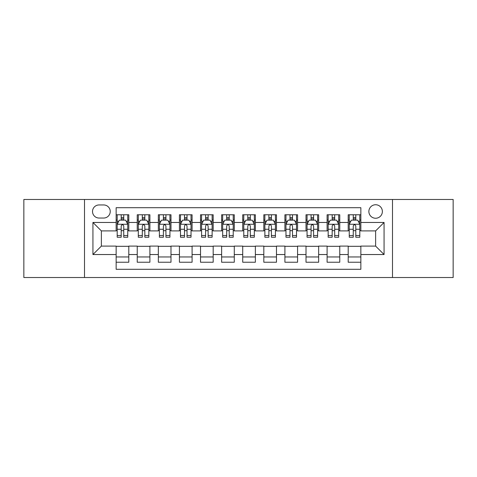 <?xml version="1.0" encoding="UTF-8"?>
<svg xmlns="http://www.w3.org/2000/svg" width="477" height="477" viewBox="0 0 477 477"><rect width="100%" height="100%" fill="white"/><g stroke="black" fill="none" stroke-linecap="round" stroke-linejoin="round"><path stroke-width="0.72" d="M375.626 204.746A6.75 6.75 0 0 0 368.87 211.496A6.75 6.75 0 0 0 375.626 218.245A6.75 6.75 0 0 0 382.375 211.496A6.75 6.75 0 0 0 375.626 204.746M392.499 277.525L453.15 277.525L453.15 199.475L392.499 199.475L392.499 277.525L84.501 277.525L84.501 199.475L23.85 199.475L23.85 277.525L84.501 277.525M360.856 214.769L348.198 214.769L348.198 222.467L339.761 222.467L339.761 230.904L348.198 230.904L348.198 222.467M339.761 222.467L339.761 214.769L327.103 214.769L327.103 222.467L318.666 222.467L318.666 230.904L327.103 230.904L327.103 222.467M318.666 222.467L318.666 214.769L306.007 214.769L306.007 222.467L297.57 222.467L297.57 230.904L306.007 230.904L306.007 222.467M297.57 222.467L297.57 214.769L284.912 214.769L284.912 222.467L276.475 222.467L276.475 230.904L284.912 230.904L284.912 222.467M276.475 222.467L276.475 214.769L263.817 214.769L263.817 222.467L255.374 222.467L255.374 230.904L263.817 230.904L263.817 222.467M255.374 222.467L255.374 214.769L242.721 214.769L242.721 222.467L234.279 222.467L234.279 230.904L242.721 230.904L242.721 222.467M234.279 222.467L234.279 214.769L221.626 214.769L221.626 222.467L213.183 222.467L213.183 230.904L221.626 230.904L221.626 222.467M213.183 222.467L213.183 214.769L200.525 214.769L200.525 222.467L192.088 222.467L192.088 230.904L200.525 230.904L200.525 222.467M192.088 222.467L192.088 214.769L179.43 214.769L179.43 222.467L170.993 222.467L170.993 230.904L179.43 230.904L179.43 222.467M170.993 222.467L170.993 214.769L158.334 214.769L158.334 222.467L149.897 222.467L149.897 230.904L158.334 230.904L158.334 222.467M149.897 222.467L149.897 214.769L137.239 214.769L137.239 230.904L128.802 230.904L128.802 214.769L116.144 214.769M116.144 262.231L128.802 262.231L128.802 246.096L137.239 246.096L137.239 262.231L149.897 262.231L149.897 246.096L158.334 246.096L158.334 254.533L149.897 254.533M158.334 254.533L158.334 262.231L170.993 262.231L170.993 246.096L179.43 246.096L179.43 254.533L170.993 254.533M179.43 254.533L179.43 262.231L192.088 262.231L192.088 246.096L200.525 246.096L200.525 254.533L192.088 254.533M200.525 254.533L200.525 262.231L213.183 262.231L213.183 246.096L221.626 246.096L221.626 254.533L213.183 254.533M221.626 254.533L221.626 262.231L234.279 262.231L234.279 246.096L242.721 246.096L242.721 254.533L234.279 254.533M242.721 254.533L242.721 262.231L255.374 262.231L255.374 246.096L263.817 246.096L263.817 254.533L255.374 254.533M263.817 254.533L263.817 262.231L276.475 262.231L276.475 246.096L284.912 246.096L284.912 254.533L276.475 254.533M284.912 254.533L284.912 262.231L297.57 262.231L297.57 246.096L306.007 246.096L306.007 254.533L297.57 254.533M306.007 254.533L306.007 262.231L318.666 262.231L318.666 246.096L327.103 246.096L327.103 254.533L318.666 254.533M327.103 254.533L327.103 262.231L339.761 262.231L339.761 246.096L348.198 246.096L348.198 254.533L339.761 254.533M99.055 218.037L103.7 218.037A6.541 6.541 0 0 0 110.235 211.496A6.541 6.541 0 0 0 103.7 204.955L99.055 204.955A6.541 6.541 0 0 0 92.514 211.496A6.541 6.541 0 0 0 99.055 218.037M392.499 199.475L84.501 199.475M360.856 222.467L360.856 207.698L116.144 207.698L116.144 230.904L101.374 230.904L101.374 246.096L116.144 246.096L116.144 269.302L360.856 269.302L360.856 246.096L375.626 246.096L375.626 230.904L360.856 230.904L360.856 222.467L384.063 222.467L384.063 254.533L360.856 254.533M116.144 254.533L92.937 254.533L92.937 222.467L116.144 222.467M348.198 254.533L348.198 262.231L360.856 262.231M116.144 220.04L117.199 220.04M121.206 220.04L123.74 220.04M127.747 220.04L128.802 220.04M116.144 230.695L117.199 230.695M121.206 230.695L123.74 230.695M127.747 230.695L128.802 230.695M116.144 246.305L128.802 246.305M116.144 256.96L128.802 256.96M137.239 230.695L138.294 230.695M142.301 230.695L144.835 230.695M148.842 230.695L149.897 230.695M137.239 220.04L138.294 220.04M142.301 220.04L144.835 220.04M148.842 220.04L149.897 220.04M137.239 246.305L149.897 246.305M137.239 256.96L149.897 256.96M158.334 246.305L170.993 246.305M158.334 256.96L170.993 256.96M158.334 220.04L159.39 220.04M163.396 220.04L165.93 220.04M169.937 220.04L170.993 220.04M158.334 230.695L159.39 230.695M163.396 230.695L165.93 230.695M169.937 230.695L170.993 230.695M179.43 246.305L192.088 246.305M179.43 256.96L192.088 256.96M179.43 220.04L180.485 220.04M184.498 220.04L187.026 220.04M191.033 220.04L192.088 220.04M179.43 230.695L180.485 230.695M184.498 230.695L187.026 230.695M191.033 230.695L192.088 230.695M200.525 246.305L213.183 246.305M200.525 256.96L213.183 256.96M200.525 220.04L201.58 220.04M205.593 220.04L208.121 220.04M212.128 220.04L213.183 220.04M200.525 230.695L201.58 230.695M205.593 230.695L208.121 230.695M212.128 230.695L213.183 230.695M221.626 246.305L234.279 246.305M221.626 256.96L234.279 256.96M221.626 220.04L222.676 220.04M226.688 220.04L229.216 220.04M233.223 220.04L234.279 220.04M221.626 230.695L222.676 230.695M226.688 230.695L229.216 230.695M233.223 230.695L234.279 230.695M242.721 246.305L255.374 246.305M242.721 256.96L255.374 256.96M242.721 220.04L243.777 220.04M247.784 220.04L250.312 220.04M254.324 220.04L255.374 220.04M242.721 230.695L243.777 230.695M247.784 230.695L250.312 230.695M254.324 230.695L255.374 230.695M263.817 246.305L276.475 246.305M263.817 256.96L276.475 256.96M263.817 220.04L264.872 220.04M268.879 220.04L271.407 220.04M275.42 220.04L276.475 220.04M263.817 230.695L264.872 230.695M268.879 230.695L271.407 230.695M275.42 230.695L276.475 230.695M284.912 246.305L297.57 246.305M284.912 256.96L297.57 256.96M284.912 220.04L285.967 220.04M289.974 220.04L292.502 220.04M296.515 220.04L297.57 220.04M284.912 230.695L285.967 230.695M289.974 230.695L292.502 230.695M296.515 230.695L297.57 230.695M306.007 246.305L318.666 246.305M306.007 256.96L318.666 256.96M306.007 220.04L307.063 220.04M311.07 220.04L313.604 220.04M317.61 220.04L318.666 220.04M306.007 230.695L307.063 230.695M311.07 230.695L313.604 230.695M317.61 230.695L318.666 230.695M327.103 246.305L339.761 246.305M327.103 256.96L339.761 256.96M327.103 220.04L328.158 220.04M332.165 220.04L334.699 220.04M338.706 220.04L339.761 220.04M327.103 230.695L328.158 230.695M332.165 230.695L334.699 230.695M338.706 230.695L339.761 230.695M348.198 246.305L360.856 246.305M348.198 256.96L360.856 256.96M348.198 220.04L349.253 220.04M353.26 220.04L355.794 220.04M359.801 220.04L360.856 220.04M348.198 230.695L349.253 230.695M353.26 230.695L355.794 230.695M359.801 230.695L360.856 230.695M101.374 230.904L92.937 222.467M101.374 246.096L92.937 254.533M384.063 222.467L375.626 230.904M384.063 254.533L375.626 246.096M123.74 217.512L121.206 217.512M127.747 235.513L123.74 235.513L123.74 237.236L127.747 237.236L127.747 224.363L125.636 220.147L119.31 220.147L117.199 224.363L117.199 237.236L121.206 237.236L121.206 235.513L117.199 235.513M117.199 224.363L117.199 214.769M127.747 224.363L127.747 214.769M121.206 220.147L121.206 214.769M123.74 214.769L123.74 220.147M123.74 235.513L123.74 225.949C122.893 224.321 122.052 224.321 121.206 225.949L121.206 235.513M144.835 217.512L142.301 217.512M148.842 235.513L144.835 235.513L144.835 237.236L148.842 237.236L148.842 224.363L146.731 220.147L140.405 220.147L138.294 224.363L138.294 237.236L142.301 237.236L142.301 235.513L138.294 235.513M138.294 224.363L138.294 214.769M148.842 224.363L148.842 214.769M142.301 220.147L142.301 214.769M144.835 214.769L144.835 220.147M144.835 235.513L144.835 225.949C143.994 224.321 143.148 224.321 142.301 225.949L142.301 235.513M165.93 217.512L163.396 217.512M169.937 235.513L165.93 235.513L165.93 237.236L169.937 237.236L169.937 224.363L167.826 220.147L161.5 220.147L159.39 224.363L159.39 237.236L163.396 237.236L163.396 235.513L159.39 235.513M159.39 224.363L159.39 214.769M169.937 224.363L169.937 214.769M163.396 220.147L163.396 214.769M165.93 214.769L165.93 220.147M165.93 235.513L165.93 225.949C165.09 224.321 164.243 224.321 163.396 225.949L163.396 235.513M187.026 217.512L184.498 217.512M191.033 235.513L187.026 235.513L187.026 237.236L191.033 237.236L191.033 224.363L188.928 220.147L182.596 220.147L180.485 224.363L180.485 237.236L184.498 237.236L184.498 235.513L180.485 235.513M180.485 224.363L180.485 214.769M191.033 224.363L191.033 214.769M184.498 220.147L184.498 214.769M187.026 214.769L187.026 220.147M187.026 235.513L187.026 225.949C186.185 224.321 185.338 224.321 184.498 225.949L184.498 235.513M208.121 217.512L205.593 217.512M212.128 235.513L208.121 235.513L208.121 237.236L212.128 237.236L212.128 224.363L210.023 220.147L203.691 220.147L201.58 224.363L201.58 237.236L205.593 237.236L205.593 235.513L201.58 235.513M201.58 224.363L201.58 214.769M212.128 224.363L212.128 214.769M205.593 220.147L205.593 214.769M208.121 214.769L208.121 220.147M208.121 235.513L208.121 225.949C207.28 224.321 206.434 224.321 205.593 225.949L205.593 235.513M229.216 217.512L226.688 217.512M233.223 235.513L229.216 235.513L229.216 237.236L233.223 237.236L233.223 224.363L231.118 220.147L224.786 220.147L222.676 224.363L222.676 237.236L226.688 237.236L226.688 235.513L222.676 235.513M222.676 224.363L222.676 214.769M233.223 224.363L233.223 214.769M226.688 220.147L226.688 214.769M229.216 214.769L229.216 220.147M229.216 235.513L229.216 225.949C228.376 224.321 227.529 224.321 226.688 225.949L226.688 235.513M250.312 217.512L247.784 217.512M254.324 235.513L250.312 235.513L250.312 237.236L254.324 237.236L254.324 224.363L252.214 220.147L245.882 220.147L243.777 224.363L243.777 237.236L247.784 237.236L247.784 235.513L243.777 235.513M243.777 224.363L243.777 214.769M254.324 224.363L254.324 214.769M247.784 220.147L247.784 214.769M250.312 214.769L250.312 220.147M250.312 235.513L250.312 225.949C249.471 224.321 248.624 224.321 247.784 225.949L247.784 235.513M271.407 217.512L268.879 217.512M275.42 235.513L271.407 235.513L271.407 237.236L275.42 237.236L275.42 224.363L273.309 220.147L266.977 220.147L264.872 224.363L264.872 237.236L268.879 237.236L268.879 235.513L264.872 235.513M264.872 224.363L264.872 214.769M275.42 224.363L275.42 214.769M268.879 220.147L268.879 214.769M271.407 214.769L271.407 220.147M271.407 235.513L271.407 225.949C270.566 224.321 269.726 224.321 268.879 225.949L268.879 235.513M292.502 217.512L289.974 217.512M296.515 235.513L292.502 235.513L292.502 237.236L296.515 237.236L296.515 224.363L294.404 220.147L288.072 220.147L285.967 224.363L285.967 237.236L289.974 237.236L289.974 235.513L285.967 235.513M285.967 224.363L285.967 214.769M296.515 224.363L296.515 214.769M289.974 220.147L289.974 214.769M292.502 214.769L292.502 220.147M292.502 235.513L292.502 225.949C291.662 224.321 290.821 224.321 289.974 225.949L289.974 235.513M313.604 217.512L311.07 217.512M317.61 235.513L313.604 235.513L313.604 237.236L317.61 237.236L317.61 224.363L315.5 220.147L309.174 220.147L307.063 224.363L307.063 237.236L311.07 237.236L311.07 235.513L307.063 235.513M307.063 224.363L307.063 214.769M317.61 224.363L317.61 214.769M311.07 220.147L311.07 214.769M313.604 214.769L313.604 220.147M313.604 235.513L313.604 225.949C312.757 224.321 311.916 224.321 311.07 225.949L311.07 235.513M334.699 217.512L332.165 217.512M338.706 235.513L334.699 235.513L334.699 237.236L338.706 237.236L338.706 224.363L336.595 220.147L330.269 220.147L328.158 224.363L328.158 237.236L332.165 237.236L332.165 235.513L328.158 235.513M328.158 224.363L328.158 214.769M338.706 224.363L338.706 214.769M332.165 220.147L332.165 214.769M334.699 214.769L334.699 220.147M334.699 235.513L334.699 225.949C333.852 224.321 333.012 224.321 332.165 225.949L332.165 235.513M355.794 217.512L353.26 217.512M359.801 235.513L355.794 235.513L355.794 237.236L359.801 237.236L359.801 224.363L357.69 220.147L351.364 220.147L349.253 224.363L349.253 237.236L353.26 237.236L353.26 235.513L349.253 235.513M349.253 224.363L349.253 214.769M359.801 224.363L359.801 214.769M353.26 220.147L353.26 214.769M355.794 214.769L355.794 220.147M355.794 235.513L355.794 225.949C354.948 224.321 354.107 224.321 353.26 225.949L353.26 235.513M137.239 254.533L128.802 254.533M137.239 222.467L128.802 222.467M127.693 224.262L117.253 224.262M117.199 221.31L118.725 221.31M126.22 221.31L127.747 221.31M121.206 229.258L117.199 229.258M127.747 229.258L123.74 229.258M123.74 218.854L121.206 218.854M148.788 224.262L138.348 224.262M138.294 221.31L139.827 221.31M147.315 221.31L148.842 221.31M142.301 229.258L138.294 229.258M148.842 229.258L144.835 229.258M144.835 218.854L142.301 218.854M169.884 224.262L159.443 224.262M159.39 221.31L160.922 221.31M168.411 221.31L169.937 221.31M163.396 229.258L159.39 229.258M169.937 229.258L165.93 229.258M165.93 218.854L163.396 218.854M190.979 224.262L180.539 224.262M180.485 221.31L182.017 221.31M189.506 221.31L191.033 221.31M184.498 229.258L180.485 229.258M191.033 229.258L187.026 229.258M187.026 218.854L184.498 218.854M212.08 224.262L201.634 224.262M201.58 221.31L203.113 221.31M210.601 221.31L212.128 221.31M205.593 229.258L201.58 229.258M212.128 229.258L208.121 229.258M208.121 218.854L205.593 218.854M233.175 224.262L222.729 224.262M222.676 221.31L224.208 221.31M231.697 221.31L233.223 221.31M226.688 229.258L222.676 229.258M233.223 229.258L229.216 229.258M229.216 218.854L226.688 218.854M254.271 224.262L243.825 224.262M243.777 221.31L245.303 221.31M252.792 221.31L254.324 221.31M247.784 229.258L243.777 229.258M254.324 229.258L250.312 229.258M250.312 218.854L247.784 218.854M275.366 224.262L264.92 224.262M264.872 221.31L266.399 221.31M273.887 221.31L275.42 221.31M268.879 229.258L264.872 229.258M275.42 229.258L271.407 229.258M271.407 218.854L268.879 218.854M296.461 224.262L286.021 224.262M285.967 221.31L287.494 221.31M294.983 221.31L296.515 221.31M289.974 229.258L285.967 229.258M296.515 229.258L292.502 229.258M292.502 218.854L289.974 218.854M317.557 224.262L307.116 224.262M307.063 221.31L308.589 221.31M316.078 221.31L317.61 221.31M311.07 229.258L307.063 229.258M317.61 229.258L313.604 229.258M313.604 218.854L311.07 218.854M338.652 224.262L328.212 224.262M328.158 221.31L329.685 221.31M337.173 221.31L338.706 221.31M332.165 229.258L328.158 229.258M338.706 229.258L334.699 229.258M334.699 218.854L332.165 218.854M359.747 224.262L349.307 224.262M349.253 221.31L350.78 221.31M358.275 221.31L359.801 221.31M353.26 229.258L349.253 229.258M359.801 229.258L355.794 229.258M355.794 218.854L353.26 218.854"/></g></svg>
